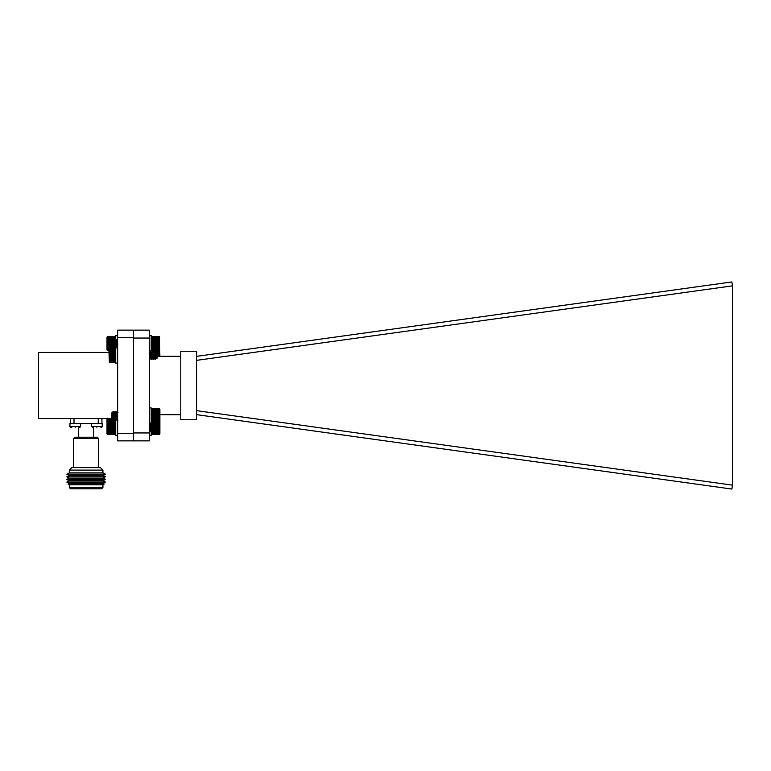 <?xml version="1.0" encoding="UTF-8"?>
<svg xmlns="http://www.w3.org/2000/svg" width="771" height="771" viewBox="0 0 771 771"><rect width="100%" height="100%" fill="white"/><g stroke="black" fill="none" stroke-linecap="round" stroke-linejoin="round"><path stroke-width="1.16" d="M70.306 418.557L70.306 423.53M98.245 418.557L98.245 423.53L74.006 423.53L74.006 418.557M101.936 423.53L101.936 418.557M80.666 423.53L69.949 423.53L69.949 426.527L80.666 426.527L80.666 423.53M71.819 427.77L69.949 426.527L69.949 423.53M75.307 427.77C70.431 427.77 70.431 427.77 75.307 427.77C80.184 427.77 80.184 427.77 75.307 427.77M73.669 438.477L74.912 437.234L97.329 437.234L98.582 438.477L73.669 438.477L73.669 467.621M98.582 438.477L98.582 467.621M102.938 470.108L100.442 467.621L71.799 467.621L69.313 470.108L102.938 470.108L102.938 472.854L105.425 474.165L66.817 474.165L69.091 475.485L103.16 475.485L105.425 476.806L66.817 476.806L69.091 478.126L103.16 478.126L105.425 479.437L66.817 479.437L69.091 480.757L103.16 480.757L105.425 482.077L66.817 482.077L69.091 480.757M69.313 470.108L69.313 472.854L102.938 472.854M93.599 427.77L93.599 437.234M66.817 482.077L69.091 483.388L103.16 483.388L105.425 482.077M69.091 483.388L67.983 484.034L104.268 484.034L103.16 483.388M67.983 484.034L69.313 484.805L102.938 484.805L104.268 484.034M102.938 487.551L101.695 488.795L70.556 488.795L69.313 487.551L102.938 487.551L102.938 484.805M102.186 423.53L91.47 423.53L91.47 426.527L102.186 426.527L100.934 427.77L102.186 426.527L102.186 423.53M93.339 427.77L91.47 426.527M96.828 427.77C91.951 427.77 91.951 427.77 96.828 427.77C101.705 427.77 101.705 427.77 96.828 427.77M133.45 330.142L133.45 440.858L149.266 440.858L149.266 330.142L117.635 330.142L117.635 337.611L133.45 337.611M133.45 433.389L117.635 433.389L117.635 337.611M117.635 433.389L117.635 440.858L133.45 440.858M108.904 352.443L38.55 352.443L38.55 418.557L111.622 418.557M117.105 418.557L116.296 418.557M115.13 418.557L114.32 418.557M196.586 360.356L732.45 285.858L731.901 281.935L196.586 356.356M196.586 414.644L731.901 489.065L732.45 485.142L196.586 410.644M732.45 285.858L732.45 485.142M196.586 351.239L196.586 419.761L180.771 419.761L180.771 351.239L196.586 351.239M159.896 414.702L180.771 414.702M153.747 356.298L154.759 356.298M157.178 356.298L180.771 356.298M149.266 432.945L133.45 432.945L133.45 338.055L149.266 338.055M115.38 421.062L115.737 418.171M107.535 434.41L107.005 433.88L107.005 418.557M107.362 418.171L107.718 421.062M107.362 420.022L113.935 420.022M114.127 420.022L115.737 420.022M107.718 419.944L113.886 419.944M114.147 419.944L115.38 419.944M107.362 419.443L112.373 419.443M112.682 419.443L113.597 419.443M114.224 419.443L115.573 419.443M107.718 419.308L112.248 419.308M112.701 419.308L113.52 419.308M114.243 419.308L115.38 419.308M107.362 418.826L111.756 418.826M112.739 418.826L113.52 418.181L114.281 412.726L115.216 418.836L116.209 412.764L117.192 418.836L117.635 416.909M114.291 418.826L115.207 418.826L116.016 420.166L116.614 414.422M107.718 418.643L111.622 418.692L111.978 412.572L112.633 419.655L113.106 412.273M114.31 418.643L115.149 418.643M117.635 363.102L115.737 363.102L115.737 345.707M151.164 430.208L151.521 434.584L159.539 434.237L159.183 422.392M151.521 422.392L151.164 424.686M159.26 408.736L159.896 409.372L159.896 433.88L159.183 434.584M159.183 434.507L151.521 434.507M159.183 408.659L151.164 409.015L151.164 422.903M159.539 423.452L154.161 423.452M153.959 423.452L152.706 423.452M151.983 423.452L151.164 423.452M159.183 423.549L154.267 423.549M153.901 423.549L152.764 423.549M159.539 424.05L154.759 424.05M153.612 424.05L153.053 424.05M159.183 424.204L154.913 424.204M159.539 424.686L155.279 424.686M159.183 424.879L155.279 424.879M159.539 425.351L155.279 425.351M159.183 425.592L155.279 425.592M159.539 426.035L155.279 426.035M159.183 426.324L155.279 426.324M159.539 426.739L155.279 426.739M153.034 426.739L151.771 426.739M159.183 427.067L155.279 427.067M159.539 427.442L155.279 427.442M152.957 427.442L151.723 427.442M159.183 427.818L155.279 427.818M159.539 428.156L155.279 428.156M152.889 428.156L151.675 428.156M159.183 428.56L155.279 428.56M159.539 428.859L155.279 428.859M152.118 428.859L151.627 428.859M159.183 429.293L155.279 429.293M154.152 429.293L153.564 429.293M152.176 429.293L151.588 429.293M159.539 429.543L155.279 429.543M154.19 429.543L153.545 429.543M152.215 429.543L151.569 429.543M159.183 430.006L155.279 430.006M154.258 430.006L153.506 430.006M152.282 430.006L151.53 430.006M159.539 430.208L155.279 430.208M154.296 430.208L153.487 430.208M152.321 430.208L151.511 430.208M159.183 430.69L154.913 430.69M154.508 430.69L151.521 430.69M159.539 430.844L154.759 430.844M154.595 430.844L151.164 430.844M159.183 431.336L151.521 431.336M159.539 431.442L151.164 431.442M159.183 431.943L151.521 431.943M159.539 431.991L151.164 431.991M159.183 432.502L151.521 432.502M159.183 433.003L151.521 433.003M159.183 433.437L151.521 433.437M159.183 433.813L151.521 433.813M159.183 434.121L151.521 434.121M159.183 434.352L151.521 434.352M115.38 348.251L115.38 346.352M115.737 341.688L115.496 336.522M107.603 350.583L107.005 349.986L107.005 337.12L107.603 336.522M107.362 350.342L108.904 350.699M107.362 336.763L107.362 350.246L108.904 350.651M107.718 350.526L108.904 350.526M107.718 350.313L108.904 350.313M107.718 350.034L108.904 350.034M107.718 349.687L108.904 349.687M107.718 349.273L108.904 349.273M107.718 348.791L109.309 348.357M107.362 348.28L109.386 348.28M107.718 348.251L109.415 348.251M107.362 347.74L114.378 347.74M114.869 347.74L115.737 347.74M107.718 347.663L112.845 347.663M112.942 347.663L114.33 347.663M107.362 347.162L112.344 347.162M113.231 347.162L114.031 347.162M115.207 347.162L115.737 347.162M107.718 347.027L112.209 347.027M113.308 347.027L113.954 347.027M107.362 346.536L111.718 346.536M107.718 346.352L111.622 346.352M107.362 345.88L111.622 345.88M107.718 345.649L111.622 345.649M114.831 345.649L115.38 345.649M107.362 345.206L111.622 345.206M114.869 345.206L115.419 345.206M107.718 344.926L111.622 344.926M113.857 344.926L115.139 344.926L115.775 339.221L116.546 347.287M107.362 344.502L111.622 344.502M113.906 344.502L115.168 344.502M107.718 344.184L111.622 344.184M113.935 344.184L115.187 344.184M107.362 343.799L111.622 343.799M107.718 343.432L111.622 343.432M107.362 343.085L111.622 343.085M107.718 342.69L111.622 342.69M114.089 342.69L115.149 342.69M107.362 342.382L111.622 342.382M114.127 342.382L115.322 342.382M107.718 341.958L111.622 341.958M112.489 341.958L113.376 341.958M114.821 341.958L115.361 341.958M107.362 341.688L111.622 341.688M112.547 340.474L112.479 341.717L113.404 341.688M114.783 341.688L115.38 341.688M107.718 341.235L111.622 341.235M112.441 341.235L113.443 341.235M114.715 341.235L115.38 341.235M107.362 341.013L111.622 341.013M112.701 341.013L113.462 341.013M114.686 341.013L115.438 341.013M107.718 340.541L111.756 340.541M112.393 340.695L115.38 340.541M107.362 340.368L111.92 340.368M112.364 340.368L115.737 340.368M107.718 339.876L115.38 339.876M107.362 339.76L115.737 339.76M107.718 339.259L115.38 339.259M107.362 339.192L115.737 339.192L115.737 335.645L117.635 335.645M107.718 338.681L115.38 338.681M107.362 338.671L115.737 338.671M107.718 338.161L115.38 338.161M107.718 337.698L115.38 337.698M107.718 337.303L115.38 337.303M107.718 336.975L115.38 336.975M107.718 336.725L115.38 336.725M107.718 336.541L115.38 336.541M107.718 336.435L115.38 336.435M107.718 336.407L115.38 336.407M159.539 350.342L159.539 336.763L151.521 336.407L151.299 350.487M111.824 345.418C112.074 339.886 112.306 338.883 112.518 342.44C112.72 347.837 112.923 348.906 113.106 345.649L113.51 339.192L114.59 347.731L115.486 339.192L116.296 347.287M116.643 347.287L117.635 339.838M113.106 345.649L113.761 339.192L114.744 347.923L115.602 346.401M117.115 344.936L117.635 339.317M113.559 346.593L112.913 347.702L111.622 346.439L111.622 340.676L112.267 340.03L113.51 346.632L114.493 340.474L115.544 346.593M113.106 342.295L112.643 344.83M112.768 340.474L113.694 346.584L114.744 340.474L115.737 346.632M116.084 344.945L116.72 340.474L117.635 346.545M115.978 343.558L116.527 340.522L117.587 346.401M159.404 336.628L159.896 356.298M159.183 336.831L151.521 336.831M151.521 336.609L159.183 336.609M159.183 336.474L151.521 336.474M159.183 337.12L151.521 337.12M159.183 337.476L151.521 337.476M159.183 337.91L151.521 337.91M159.183 338.392L151.521 338.392M159.539 338.903L151.164 338.903M159.183 338.941L151.521 338.941M159.539 339.452L151.164 339.452M159.183 339.539L151.521 339.539M159.539 340.04L151.164 340.04M159.183 340.175L151.521 340.175M159.539 340.666L151.164 340.666M159.183 340.849L151.521 340.849M159.539 341.322L151.164 341.322M159.183 341.563L151.521 341.563M159.539 342.006L151.164 342.006M159.183 342.285L151.521 342.285M159.539 342.7L151.164 342.7M159.183 343.028L151.521 343.028M159.539 343.413L151.164 343.413M159.183 343.779L151.521 343.779M159.539 344.126L151.164 344.126M159.183 344.521L151.521 344.521M159.539 344.83L151.164 344.83M159.183 345.263L151.521 345.263M159.539 345.514L151.164 345.514M159.183 345.977L151.521 345.977M159.539 346.189L151.164 346.189M159.183 346.671L151.521 346.671M159.539 346.825L151.164 346.825M159.183 347.326L151.521 347.326M159.539 347.432L151.164 347.432M159.183 347.933L151.521 347.933M159.539 347.991L151.164 347.991M159.183 348.502L151.521 348.502M159.539 348.502L151.164 348.502M159.183 349.012L151.521 349.012M159.183 349.465L151.521 349.465M159.183 349.851L151.521 349.851M159.183 350.169L151.521 350.169M159.183 350.42L151.521 350.42M159.183 350.593L151.521 350.593M159.183 350.689L151.521 350.689L159.183 350.699M113.173 411.762L114.002 420.137L114.638 414.422M114.233 412.764L115.024 411.435L115.978 420.137M116.209 412.764L116.999 411.435L117.635 417.622M113.298 411.435L114.281 420.166L115.274 411.435L116.267 420.166L117.144 411.714L117.635 414.239M113.106 411.502L112.258 412.764L114.002 420.137M112.45 413.005L112.306 413.603M111.968 412.572L113.048 418.884L113.694 414.413M114.281 412.726L115.024 418.884L116.016 412.726L117.009 418.884L117.635 414.528M159.539 422.595L159.539 409.025M159.539 416.938L151.164 416.938M159.183 417.362L151.521 417.362M151.521 416.629L159.183 416.629M159.539 416.234L151.164 416.234M159.183 415.877L151.521 415.877M159.539 417.631L151.164 417.631M159.183 418.084L151.521 418.084M159.539 418.306L151.164 418.306M159.183 418.778L151.521 418.778M159.539 418.952L151.164 418.952M159.183 419.443L151.521 419.443M159.539 419.559L151.164 419.559M159.183 420.07L151.521 420.07M159.539 420.137L151.164 420.137M159.183 420.648L151.521 420.648M159.539 420.658L151.164 420.658M159.183 421.168L151.521 421.168M159.183 421.631L151.521 421.631M159.183 422.036L151.521 422.036M159.183 422.363L151.521 422.363M159.183 422.624L151.521 422.624M159.183 422.816L151.521 422.816M159.183 422.922L151.521 422.922L159.183 422.951M159.183 408.707L151.521 408.707M159.183 408.832L151.521 408.832M159.183 409.025L151.521 409.025M159.183 409.305L151.521 409.305M159.183 409.652L151.521 409.652M159.183 410.066L151.521 410.066M159.183 410.538L151.521 410.538M159.539 411.049L151.164 411.049M159.183 411.078L151.521 411.078M159.539 411.589L151.164 411.589M159.183 411.666L151.521 411.666M159.539 412.167L151.164 412.167M159.183 412.292L151.521 412.292M159.539 412.784L151.164 412.784M159.183 412.967L151.521 412.967M159.539 413.439L151.164 413.439M159.183 413.67L151.521 413.67M159.539 414.114L151.164 414.114M159.183 414.393L151.521 414.393M159.539 414.817L151.164 414.817M159.183 415.135L151.521 415.135M159.539 415.521L151.164 415.521M156.976 353.956C156.465 368.326 156.06 343.047 155.694 354.053L155.366 359.565L154.248 351.152M153.882 355.2L153.39 359.565L152.273 351.152M151.906 355.2L151.405 359.565L150.297 351.152M149.931 355.2L149.266 358.958M155.694 354.053L155.116 359.565L154.287 351.403L154.084 350.863L153.265 352.337M153.737 353.802L153.14 359.565L152.109 350.863L153.198 352.164L152.147 358.274L151.164 352.116M151.752 353.802L151.116 359.527L150.133 350.863L151.222 352.164M149.776 353.802L149.266 359.431M155.308 352.164L155.925 351.104L157.178 352.308L157.178 358.081L156.58 358.669L155.366 352.116L154.373 358.274L153.323 352.164M155.694 357.407L156.224 354.429M156.224 358.052L155.144 352.116M154.769 353.802L154.133 358.274L153.198 352.164M150.817 353.802L150.172 358.274L149.266 352.202M152.889 355.2L152.34 358.226L151.289 352.337M150.914 355.2L150.769 356.587M150.172 358.274L149.266 352.54M109.309 362.033L108.904 348.762M109.26 348.405L109.26 361.985L115.737 362.341L109.26 361.985M109.617 361.165L115.737 361.165M115.737 361.541L109.617 361.541M109.617 361.85L115.737 361.85M109.617 360.722L115.737 360.722M109.617 360.211L115.737 360.211M109.26 359.7L115.737 359.7M109.617 359.652L115.737 359.652M109.26 359.151L115.737 359.151M109.617 359.045L115.737 359.045M109.26 358.554L115.737 358.554M109.617 358.399L115.737 358.399M109.26 357.917L115.737 357.917M109.617 357.715L115.737 357.715M109.26 357.252L115.737 357.252M109.617 357.002L115.737 357.002M109.26 356.559L115.737 356.559M109.617 356.26L115.737 356.26M109.26 355.855L115.737 355.855M109.617 355.518L115.737 355.518M109.26 355.152L115.737 355.152M109.617 354.776L115.737 354.776M109.26 354.438L115.737 354.438M109.617 354.024L115.737 354.024M109.26 353.735L115.737 353.735M109.617 353.301L115.737 353.301M109.26 353.051L115.737 353.051M109.617 352.588L115.737 352.588M109.26 352.386L115.737 352.386M109.617 351.904L115.737 351.904M109.26 351.759L115.737 351.759M109.617 351.258L115.737 351.258M109.26 351.162L115.737 351.162M109.617 350.66L115.737 350.66M109.26 350.612L115.737 350.612M109.617 350.101L115.737 350.101M109.617 349.61L115.737 349.61M109.617 349.176L115.737 349.176M109.617 348.8L115.737 348.8M109.617 348.502L115.737 348.502M109.617 348.28L115.737 348.28M109.617 348.126L115.737 348.126M109.617 348.058L115.737 348.058M109.617 362.245L115.737 362.245M109.617 362.091L115.737 362.091M151.521 350.256L151.521 352.096M159.183 356.481L159.183 350.256M159.539 351.335L156.195 351.335M155.79 351.335L154.692 351.335M153.814 351.335L152.716 351.335M151.839 351.335L151.164 351.335M159.183 351.441L156.301 351.441M155.723 351.441L154.749 351.441M153.747 351.441L152.774 351.441M151.521 350.824L159.183 350.824M159.539 350.766L151.164 350.766M159.539 351.942L156.802 351.942M159.183 352.096L156.956 352.096M159.539 352.578L157.178 352.578M159.183 352.79L157.178 352.79M159.539 353.253L157.178 353.253M159.183 353.504L157.178 353.504M159.539 353.937L157.178 353.937M159.183 354.246L157.178 354.246M159.539 354.641L157.178 354.641M154.923 354.641L153.67 354.641M159.183 354.988L157.178 354.988M154.884 354.988L153.651 354.988M159.539 355.354L157.178 355.354M159.183 355.739L157.178 355.739M154.817 355.739L153.593 355.739M159.539 356.067L157.178 356.067M154.778 356.067L153.718 356.067M107.362 434.237L115.737 434.237L115.554 420.474M155.077 426.112C154.826 431.615 154.585 432.184 154.383 427.809C154.171 422.624 153.978 422.074 153.795 426.161L153.458 431.808L152.34 423.395M151.974 427.442L151.473 431.808L150.663 423.713M149.998 427.442L149.545 431.77L149.266 430.613M153.795 426.161L153.207 431.808L152.388 423.722L152.215 423.077L151.357 424.59M151.829 426.055L151.183 431.779L150.412 423.713M149.844 426.055L149.497 431.808M153.4 424.416L154.046 423.337L155.279 424.561L155.279 430.324L154.672 430.931L153.458 424.368L152.465 430.526L151.415 424.416M153.795 429.524L154.316 426.604M154.316 430.305L153.207 424.368L152.215 430.526L151.232 424.368M150.885 426.045L150.239 430.526L149.266 425.207M150.981 427.442L150.432 430.478L149.497 424.368M107.362 420.658L107.362 434.121L115.38 434.536M107.718 433.543L115.38 433.543M115.38 433.9L107.718 433.9M107.718 434.189L115.38 434.189M107.718 433.119L115.38 433.119M107.718 432.637L115.38 432.637M107.362 432.126L115.737 432.126M107.718 432.088L115.38 432.088M107.362 431.587L115.737 431.587M107.718 431.5L115.38 431.5M107.362 430.999L115.737 430.999M107.718 430.864L115.38 430.864M107.362 430.372L115.737 430.372M107.718 430.189L115.38 430.189M107.362 429.717L115.737 429.717M107.718 429.476L115.38 429.476M107.362 429.033L115.737 429.033M107.718 428.753L115.38 428.753M107.362 428.339L115.737 428.339M107.718 428.011L115.38 428.011M107.362 427.626L115.737 427.626M107.718 427.259L115.38 427.259M107.362 426.912L115.737 426.912M107.718 426.517L115.38 426.517M107.362 426.209L115.737 426.209M107.718 425.785L115.38 425.785M107.362 425.525L115.737 425.525M107.718 425.062L115.38 425.062M107.362 424.85L115.737 424.85M107.718 424.368L115.38 424.368M107.362 424.204L115.737 424.204M107.718 423.713L115.38 423.713M107.362 423.607L115.737 423.607M107.718 423.096L115.38 423.096M107.362 423.038L115.737 423.038M107.718 422.527L115.38 422.527M107.362 422.518L115.737 422.518M107.718 422.016L115.38 422.016M107.718 421.554L115.38 421.554M107.718 421.168L115.38 421.168M107.718 420.841L115.38 420.841M107.718 420.59L115.38 420.59M107.718 420.417L115.38 420.417M107.718 420.32L115.38 420.32M107.718 420.301L115.38 420.301M107.718 434.401L115.38 434.401M151.164 353.031L151.164 335.645L149.266 335.645M149.266 435.355L151.164 435.355L151.164 431.731M151.164 425.785L151.164 407.898L149.266 407.898M116.19 419.54L117.606 419.54L116.19 419.54M117.635 435.355L115.737 435.355L115.737 419.723M69.949 426.527L71.202 427.77M80.666 426.527L79.413 427.77M78.652 427.77L78.652 437.234M69.313 472.854L66.817 474.165M103.16 475.485L105.425 474.165M69.091 475.485L66.817 476.806M103.16 478.126L105.425 476.806M69.091 478.126L66.817 479.437M103.16 480.757L105.425 479.437M69.313 484.805L69.313 487.551M115.737 347.287L117.635 347.287M112.711 340.522L113.472 339.23M113.694 346.584L114.455 347.885M114.686 340.522L115.448 339.23M115.679 346.584L116.431 347.885M116.662 340.522L117.423 339.23M113.8 339.221L114.551 340.522M115.775 339.221L116.527 340.522M116.758 347.885L117.52 346.593M159.896 349.986L159.404 350.487M111.622 418.692L112.605 419.665L113.106 418.836M117.192 418.836L117.953 420.137M113.337 411.473L114.098 412.774M114.33 420.137L115.091 418.836M115.313 411.473L116.074 412.774M116.305 420.137L117.067 418.836M117.298 411.473L118.05 412.774M159.896 422.238L159.26 422.874M156.166 358.226L155.405 359.527M155.173 352.164L154.422 350.863M154.19 358.226L153.429 359.527M152.205 358.226L151.453 359.527M150.229 358.226L149.478 359.527M155.077 359.527L154.316 358.226M153.101 359.527L152.34 358.226M152.109 350.863L151.347 352.164M151.116 359.527L150.364 358.226M150.133 350.863L149.372 352.164M154.258 430.478L153.496 431.77M153.265 424.416L152.504 423.115M152.282 430.478L151.521 431.77M151.289 424.416L150.528 423.115M150.297 430.478L149.545 431.77M153.169 431.779L152.407 430.478M151.183 431.779L150.432 430.478M150.2 423.115L149.439 424.416M107.005 421.014L107.535 420.474M149.266 351.46L149.786 351.46M149.266 423.713L151.164 423.713"/></g></svg>
